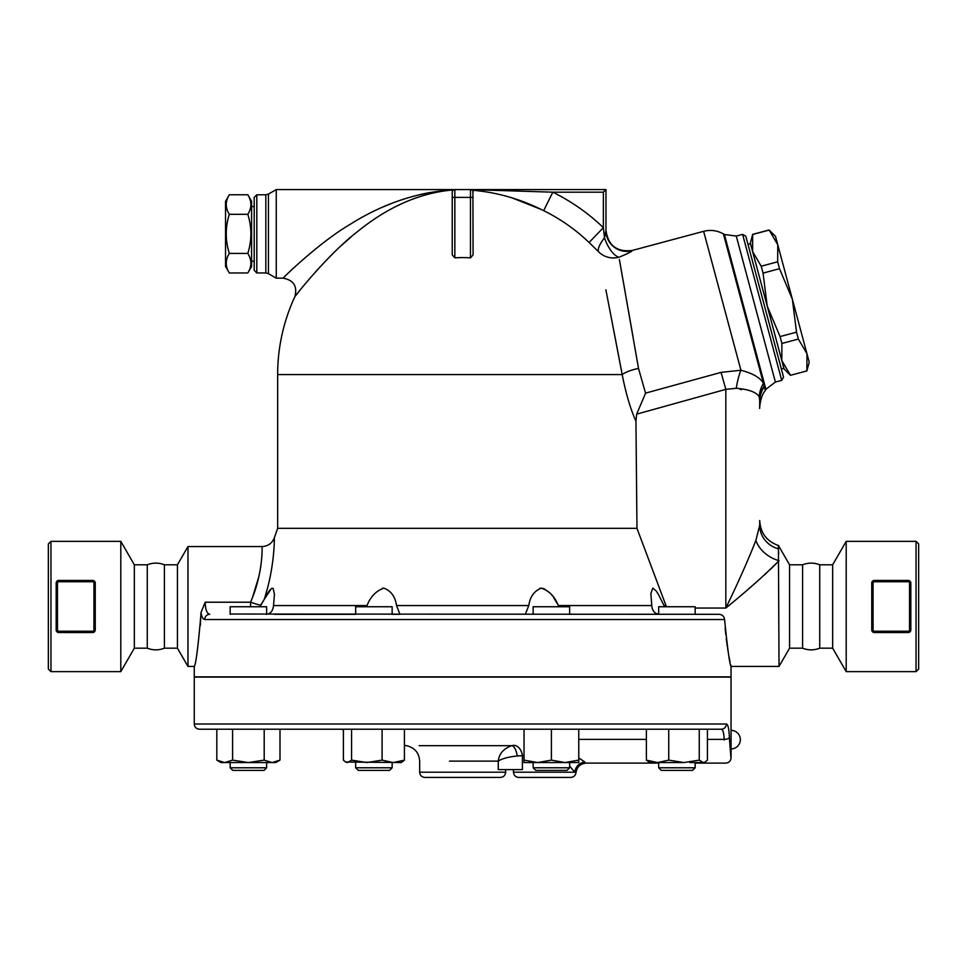 <?xml version="1.0" encoding="UTF-8"?>
<svg xmlns="http://www.w3.org/2000/svg" width="967" height="967" viewBox="0 0 967 967"><rect width="100%" height="100%" fill="white"/><g stroke="black" fill="none" stroke-linecap="round" stroke-linejoin="round"><path stroke-width="1.45" d="M56.594 631.366L56.171 583.041L58.769 580.43L58.769 581.735L92.651 581.735L92.651 580.43L58.769 580.43A2.611 2.611 0 0 0 56.171 583.041L56.171 629.94A2.611 2.611 0 0 0 58.769 632.551L92.651 632.551A2.611 2.611 0 0 0 95.249 629.94L95.249 583.041A2.611 2.611 0 0 0 92.651 580.43L94.839 581.626M92.651 581.735A1.305 1.305 0 0 1 93.944 583.041L93.944 629.94L95.249 629.94L92.651 632.551L92.651 631.246L58.769 631.246A1.305 1.305 0 0 1 57.464 629.94L57.464 583.041A1.305 1.305 0 0 1 58.769 581.735M58.769 631.246L58.769 632.551L57.96 632.418M120.802 671.63L134.34 648.18L147.262 648.18C152.979 650.404 158.697 650.404 164.414 648.18L164.414 564.801C158.697 562.564 152.979 562.564 147.262 564.801L134.34 564.801L120.802 541.351L50.961 541.351L50.961 671.63L120.802 671.63L120.802 541.351M147.262 648.18L147.262 564.801M50.961 671.63L48.35 669.031L48.35 543.95L50.961 541.351M134.34 648.18L134.34 564.801M874.349 580.43L874.349 581.735L908.231 581.735L908.231 580.43L874.349 580.43A2.611 2.611 0 0 0 871.751 583.041L871.751 629.94A2.611 2.611 0 0 0 874.349 632.551L908.231 632.551A2.611 2.611 0 0 0 910.829 629.94L910.829 583.041A2.611 2.611 0 0 0 908.231 580.43L909.04 580.563M910.406 581.602L910.829 629.94L908.436 632.539M874.349 632.551L874.349 631.246A1.305 1.305 0 0 1 873.056 629.94L871.751 629.94L871.751 583.041L873.056 583.041A1.305 1.305 0 0 1 874.349 581.735M802.586 648.18L802.586 564.801C808.303 562.564 814.021 562.564 819.738 564.801L819.738 648.18C814.021 650.404 808.303 650.404 802.586 648.18L789.568 648.18L789.568 564.801L778.423 545.509C766.662 541.302 760.425 532.974 759.699 520.5L759.699 525.25L755.904 540.396C748.059 560.352 738.026 582.908 725.83 608.05L725.854 607.989M916.039 671.63L918.65 669.031L918.65 543.95L916.039 541.351L916.039 671.63L846.198 671.63L846.198 541.351L916.039 541.351M846.198 671.63L832.66 648.18L832.66 564.801L846.198 541.351M832.66 648.18L819.738 648.18M229.312 194.766L225.541 201.305L225.541 266.445L229.312 272.984C225.238 266.469 225.238 259.954 229.312 253.427C225.238 240.396 225.238 227.354 229.312 214.323C225.238 207.796 225.238 201.281 229.312 194.766L247.818 194.766C251.891 201.281 251.891 207.796 247.818 214.323L229.312 214.323M247.818 194.766L251.589 201.305L251.589 266.445L247.818 272.984C251.891 266.469 251.891 259.954 247.818 253.427C251.891 240.396 251.891 227.354 247.818 214.323M247.818 272.984L229.312 272.984M247.818 253.427L229.312 253.427M254.2 261.235L251.589 261.235M777.77 244.772L769.152 230.073L775.51 236.347L792.372 299.262L779.511 268.693L777.661 261.803L777.77 244.772M806.865 370.796L806.974 353.753L809.234 362.19L806.889 370.905L790.438 375.317L806.889 370.905M796.518 332.165L792.372 299.262L806.974 353.753L798.355 339.054L796.518 332.165L780.067 336.576L781.904 343.466L781.795 360.498L750.344 243.08L752.677 234.365L752.604 251.517L761.21 266.215L763.06 273.105L767.194 306.007L780.067 336.576M790.438 375.317L784.056 368.935L781.795 360.498L790.414 375.196M761.21 266.215L777.661 261.803M763.06 273.105L779.511 268.693M752.701 234.473L769.152 230.073M781.904 343.466L798.355 339.054M747.987 244.385L750.513 243.72M266.638 614.287L266.638 606.744L230.158 606.744L230.158 614.311M232.769 770.385L264.039 770.385L266.638 767.786L230.158 767.786L232.769 770.385L230.158 767.786L230.158 762.564L230.158 767.786M366.348 606.744L367.025 605.56C370.47 596.699 376.066 590.897 383.826 588.141C391.019 590.825 395.249 596.627 396.543 605.56L399.939 614.311L392.143 614.311L392.143 606.744L355.663 606.744L355.663 614.311L274.459 614.311M362.855 770.385L389.544 770.385L392.143 767.786L355.663 767.786L358.273 770.385L362.855 770.385M569.636 614.311L569.636 606.744L533.155 606.744L533.155 614.311M551.395 770.385L567.037 770.385L569.636 767.786L533.155 767.786L535.766 770.385L551.395 770.385M230.158 614.033L719.037 614.311L695.152 614.311L695.152 606.744L658.672 606.744L658.672 614.287L569.636 614.25M687.96 770.385L692.541 770.385L695.152 767.786L658.672 767.786L661.271 770.385L687.96 770.385M683.983 762.564L649.546 762.564L646.391 760.122L657.56 762.564L668.729 760.122L683.983 762.564L699.25 760.122L703.335 762.564L705.233 762.008L704.266 762.564L689.809 762.564M279.995 760.122L275.764 762.564L272.09 762.564L279.995 760.122L279.995 729.215L343.394 729.215L343.394 760.122L345.582 762.008L347.479 762.564L351.565 760.122L366.831 762.564L382.086 760.122L393.255 762.564L404.424 760.122L401.269 762.564L345.582 762.008M248.398 762.564L264.196 760.122L272.09 762.564L224.707 762.564L232.6 760.122L248.398 762.564M224.707 762.564L221.044 762.564L216.813 760.122L224.707 762.564M565.079 762.564L578.762 760.122L578.762 762.564L537.725 762.564L551.395 760.122L565.079 762.564M524.041 760.122L537.725 762.564L524.041 762.564L524.041 729.215M705.233 762.008L707.421 760.122L707.421 729.215M199.48 729.215L721.261 729.215A5.21 5.125 -90 0 0 726.386 724.005L194.27 724.005C194.572 727.172 196.313 728.913 199.48 729.215L216.813 729.215L216.813 760.122M232.6 729.215L232.6 760.122M264.196 729.215L264.196 760.122M351.565 729.215L351.565 760.122M382.086 729.215L382.086 760.122M520.887 729.215L404.424 729.215L404.424 760.122M551.395 729.215L551.395 760.122M578.762 729.215L578.762 760.122M668.729 760.122L668.729 729.215L699.25 729.215L699.25 760.122M646.391 729.215L646.391 760.122M731.04 748.942L731.04 730.339A9.307 9.307 0 0 1 740.347 739.634A9.307 9.307 0 0 1 731.04 748.942L731.04 757.874C730.726 761.041 728.997 762.782 725.83 763.096L695.152 763.096M724.21 739.997L724.198 739.38C726.181 770.397 726.181 770.397 724.198 739.38C723.872 732.938 722.893 729.541 721.261 729.215L708.497 729.215M645.315 729.215L581.916 729.215M726.386 724.005C728.042 724.44 729.045 728.961 729.372 737.555C729.045 728.961 728.042 724.44 726.386 724.005M707.421 739.38L724.198 739.38A5.21 1.825 -2.4 0 0 729.372 737.555L729.372 737.567C731.39 764.135 731.39 764.135 729.372 737.555M730.738 755.263L731.016 757.632M194.27 724.005L194.27 677.105L731.04 677.105L731.04 730.339M164.414 564.801L177.432 564.801L177.432 648.18L187.973 666.42L194.27 666.42L194.27 676.84L731.04 676.84L731.04 666.42L779.027 666.42L778.423 548.869A26.061 24.622 -0 0 1 759.699 525.25L759.699 520.5M569.636 766.166L574.894 772.21A10.419 9.791 -48.6 0 1 584.95 762.081C586.848 763.422 586.848 763.422 584.95 762.081L578.762 757.91M449.498 761.114L498.283 761.114C501.909 758.66 508.231 756.943 517.236 755.976A10.419 3.953 -99.6 0 0 511.821 745.678L419.207 745.678L511.821 745.678C503.577 748.579 499.057 753.728 498.283 761.114C499.069 753.728 503.577 748.579 511.821 745.678L513.489 745.352A10.419 7.361 -102.6 0 1 522.398 755.638L524.041 755.154M517.236 755.976L522.398 755.638L522.398 769.599L498.283 769.599L498.283 761.114M513.465 769.599L513.465 772.21L574.894 772.21L570.47 767.097M570.796 777.42L518.675 777.42L570.796 777.42C573.757 777.166 575.486 775.582 575.981 772.645C576.985 766.783 580.442 763.592 586.365 763.096L658.672 763.096M424.876 777.42L500.435 777.42C503.602 777.117 505.342 775.377 505.644 772.21L419.666 772.21C419.968 775.377 421.709 777.117 424.876 777.42M471.05 189.641L472.198 190.233C496.639 192.179 520.464 198.984 543.672 210.649L552.81 192.179L603.36 192.179L603.36 227.62L589.108 242.499L598.476 251.674A20.851 6.89 -45 0 1 604.52 237.822A20.851 8.703 -112.2 0 0 618.989 257.246C627.22 253.862 631.62 251.674 632.188 250.695L632.188 250.695A20.851 20.79 180 0 1 605.971 230.617L604.52 237.822L603.36 227.62A203.457 203.457 0 0 0 552.81 192.179L470.47 189.58L605.971 189.58L454.841 189.58A2.611 2.611 0 0 0 452.23 192.179L452.23 254.913L454.841 257.851L454.841 197.401L452.23 197.401M666.42 606.744L636.963 528.32L277.65 528.32L274.338 537.821C272.09 543.333 267.992 546.246 262.033 546.56L187.973 546.56L187.973 666.42M636.963 528.32L635.948 421.201L636.661 414.154L645.557 393.182L638.522 368.439L619.4 259.555M605.886 289.774L622.192 374.58C625.854 393.412 630.448 408.956 635.948 421.201M200.362 625.468L200.979 612.582L205.185 602.236M719.037 614.311C722.276 614.613 724.126 616.342 724.585 619.521L724.174 617.708M724.017 617.357L723.098 616.064M721.865 615.085L721.128 614.722M259.7 606.744L264.257 599.335L260.848 605.306A13.03 0.882 19 0 1 250.562 602.211C262.782 574.483 262.275 548.035 262.045 546.718C261.948 543.309 264.051 571.437 250.562 602.211L205.197 602.211C205.451 609.718 206.962 613.755 209.742 614.311A5.21 5.004 90 0 0 204.738 619.521L724.585 619.521C727.547 648.99 729.698 664.619 731.04 666.42C729.65 664.377 727.498 648.736 724.585 619.521M200.979 612.582C201.825 617.115 203.082 619.424 204.738 619.521M557.439 603.916L553.68 597.594M552.58 596.035L551.408 594.524M550.259 593.194L543.49 588.432M541.435 588.129L539.791 588.335M383.875 588.129L382.195 588.335M270.083 589.737L267.037 594.149M264.257 599.335C275.124 565.876 274.314 536.915 274.338 537.821C274.314 536.915 275.124 565.876 264.257 599.335L271.413 588.516L273.093 588.323L274.459 594.27L273.528 605.56C272.936 611.011 270.446 613.924 266.082 614.311M354.768 614.311L355.663 614.25M659.216 614.311C654.719 613.755 652.241 610.842 651.77 605.56L558.285 605.56C554.828 596.627 549.196 590.825 541.375 588.141C534.255 590.897 530.049 596.699 528.768 605.56L525.347 614.263M558.285 605.56L558.962 606.744M651.77 605.56L650.864 593.46L652.81 588.141L656.255 591.03L658.346 594.282L664.619 606.744L664.003 605.56L665.912 605.56M250.562 606.744L250.562 602.211L252.254 598.017M252.508 597.364L258.975 576.187M260.413 568.777L260.872 565.707M261.392 561.489L261.489 560.57M266.832 590.571L265.321 595.829M776.175 563.688L770.191 569.587M766.529 573.008L764.099 575.232M756.835 581.711L748.857 588.637M778.568 551.589L778.701 553.426M765.32 390.33L765.9 389.326L724.416 234.498L723.413 233.917L763.434 383.295A31.27 29.276 -27.4 0 0 759.204 396.869L759.687 400.435A31.27 28.647 -4.6 0 1 764.172 386.014L765.32 390.33L764.667 391.393C760.207 396.543 759.313 410.032 759.699 408.304L759.699 401.523C759.699 410.564 759.699 410.564 759.699 401.523A31.27 28.43 -0 0 1 764.256 386.752C764.812 392.94 764.812 392.94 764.256 386.752L763.434 383.295C760.135 377.626 752.604 373.274 740.867 370.24L721.068 372.38L725.83 389.35L725.83 608.05C747.418 590.523 765.151 574.724 779.027 560.642A26.061 18.47 32.2 0 1 755.904 540.396M778.423 548.869L778.423 545.509M725.153 628.103L725.77 634.594M726.241 638.716L727.329 646.621M727.619 648.519L728.006 650.888M729.178 657.463L730.037 661.754M730.629 664.534L730.847 665.526M200.931 614.311C198.211 646.379 195.987 663.749 194.27 666.42C195.914 664.184 198.138 646.814 200.931 614.311M440.662 191.418L431.874 193.182M403.469 202.901L396.289 206.334M351.565 236.528L341.085 245.787M333.264 253.257L327.74 258.818M320.282 266.674L315.278 272.186M311.181 276.852L310.431 277.722M300.06 290.136L299.286 291.103M298.09 292.59L295.926 295.322M453.596 189.895C420.391 192.638 388.371 206.551 357.548 231.596C328.357 253.862 295.866 295.08 294.85 296.688C295.866 295.08 328.357 253.862 357.548 231.596C388.371 206.551 420.391 192.638 453.596 189.895L453.596 189.895M453.801 189.798C417.962 191.925 383.403 203.445 350.151 224.332C318.892 242.753 284.129 276.84 283.029 278.17C284.129 276.84 318.892 242.753 350.151 224.332C383.403 203.445 417.962 191.925 453.801 189.798M621.986 373.54L622.192 374.58L277.65 374.58A184.999 184.999 0 0 1 294.85 296.688C297.594 286.256 293.654 280.079 283.029 278.17L287.779 273.552M288.613 272.754L290.245 271.195M383.561 206.757L391.623 203.433M399.311 200.592L407.736 197.86M420.101 194.548L429.723 192.554M268.439 194.089L265.828 194.79L265.828 272.96L268.439 273.661L268.439 194.089L276.26 189.58L276.26 278.17L283.029 278.17M276.26 189.58L454.841 189.58L454.841 197.401L470.47 197.401L470.47 257.851A116.995 116.995 0 0 0 454.841 257.851M631.789 251.13L628.659 252.967M598.392 251.589L598.476 251.674A20.851 20.102 169 0 0 618.989 257.246M603.408 228.043L604.242 235.319M591.405 244.711L590.486 243.817M543.672 210.649A182.86 182.86 0 0 1 589.108 242.499M475.982 189.677L478.568 189.713M541.242 209.464L512.317 197.969M472.911 191.261L473.081 254.913L470.47 257.851M603.36 192.179L605.971 189.58L605.971 230.327C608.158 245.57 616.91 252.29 632.213 250.465L703.638 231.318L740.927 370.252M605.971 230.617L605.971 189.58M620.077 263.411L620.306 264.692M621.104 269.189L621.95 273.903M622.845 278.992L625.105 291.72M626.821 301.45L627.232 303.831M628.405 310.48L632.394 333.228M632.43 333.458L633.155 337.604M635.355 350.199L638.522 368.475M621.6 371.473L614.577 334.812M614.541 334.618L607.929 300.374M622.192 374.58A20.851 6.334 169.2 0 1 638.522 368.439M452.23 192.179L452.326 191.49M470.47 189.58A2.611 2.611 0 0 1 473.081 192.179A2.611 2.611 0 0 0 470.47 189.58L470.47 197.401L473.081 197.401M256.811 194.79L254.2 197.401L254.2 270.349L256.811 272.96L256.811 194.79L265.828 194.79M741.52 389.665L740.13 389.35M740.867 370.24A31.27 9.646 -81 0 0 736.274 388.287C748.905 389.375 756.545 392.227 759.204 396.869M636.661 414.154L725.83 389.35L736.274 388.287M721.068 372.38L645.545 393.134M177.432 648.18L164.414 648.18M742.608 234.365L781.723 380.345L783.56 377.154L745.799 236.214L742.608 234.365L736.274 236.057L775.389 382.038L781.723 380.345M789.568 648.18L779.027 666.42M56.171 583.041L57.464 583.041M93.944 583.041L95.249 583.041M56.171 629.94L57.464 629.94M93.944 629.94A1.305 1.305 0 0 1 92.651 631.246M908.231 581.735A1.305 1.305 0 0 1 909.536 583.041L910.829 583.041M909.536 583.041L909.536 629.94L910.829 629.94M873.056 629.94L873.056 583.041M909.536 629.94A1.305 1.305 0 0 1 908.231 631.246L908.231 632.551M908.231 631.246L874.349 631.246M578.762 739.38L646.391 739.38M511.821 745.678L445.461 745.678M367.025 605.56L273.528 605.56M528.768 605.56L396.543 605.56M725.83 608.05L695.152 608.05M832.66 564.801L819.738 564.801M254.2 206.515L251.589 206.515M752.677 234.365L769.128 229.965M781.372 368.971L783.886 368.306M264.039 770.385L266.638 767.786L266.638 762.564M355.663 762.564L355.663 767.786M392.143 762.564L392.143 767.786M533.155 762.564L533.155 767.786M569.636 762.564L569.636 767.786M658.672 762.564L658.672 767.786M695.152 762.564L695.152 767.786M341.556 729.215A362.19 362.19 0 0 0 343.394 729.867M404.424 745.352A362.19 362.19 0 0 0 406.454 745.678C414.638 747.588 419.037 752.737 419.666 761.114L419.666 772.21M513.465 772.21C513.779 775.377 515.508 777.117 518.675 777.42M505.644 769.599L505.644 772.21M277.65 374.58L277.65 528.32M256.811 272.96L265.828 272.96M268.439 273.661L276.26 278.17M723.413 233.917C717.163 230.436 710.576 229.566 703.638 231.318M765.9 389.326L775.389 382.038M724.416 234.498L736.274 236.057M177.432 564.801L187.973 546.56M802.586 564.801L789.568 564.801M194.27 666.42L194.27 676.84"/></g></svg>
